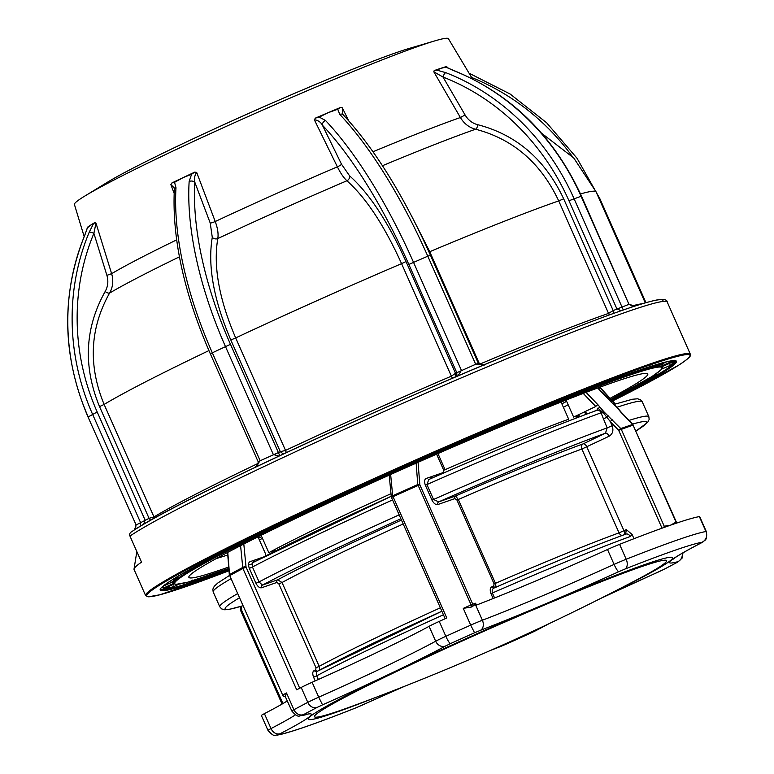 <?xml version="1.0" encoding="UTF-8"?>
<svg xmlns="http://www.w3.org/2000/svg" width="774" height="774" viewBox="0 0 774 774"><rect width="100%" height="100%" fill="white"/><g stroke="black" fill="none" stroke-linecap="round" stroke-linejoin="round"><path stroke-width="1.16" d="M315.212 680.897L313.576 677.202C312.28 673.574 312.551 671.329 314.399 670.468L315.724 670.003L316.005 667.759L278.853 583.906L276.918 582.435L261.651 587.737C259.648 588.172 257.752 586.682 255.952 583.267L249.344 568.368L252.45 566.994L259.058 581.903L262.405 585.115L277.673 579.813L282.036 582.503L319.198 666.346L319.536 669.413M261.128 535.308L268.83 552.684A197.921 9.714 -23.9 0 1 328.679 522.653A197.921 9.714 -23.9 0 1 390.986 493.696M493.135 598.534L490.939 593.59C489.71 589.769 490.116 587.476 492.158 586.711A2.041 1.751 -109.2 0 0 494.412 587.882L494.373 587.892C548.408 564.381 592.226 546.454 625.827 534.128L625.827 534.128A4.083 3.309 70 0 1 630.2 536.517A208.535 10.236 156.1 0 0 492.38 593L494.576 597.963M490.939 593.59L492.38 593C491.79 590.194 492.516 588.463 494.567 587.814L494.373 587.892M492.158 586.711L493.657 586.189A2.041 1.751 -109.2 0 0 495.911 587.36M493.657 586.189L494.093 583.886L495.457 583.335L496.066 587.292M494.093 583.886L456.931 500.043L454.851 498.62A2.041 1.751 70.8 0 1 455.605 495.999L458.305 499.491L495.457 583.335A197.921 9.714 -23.9 0 1 619.036 532.87L581.884 449.026A4.083 3.299 70 0 1 583.199 443.85L605.452 433.208L607.155 427.896L601.021 412.823C600.46 410.907 598.96 410.152 596.522 410.559L595.545 410.849A230.565 11.32 -23.9 0 0 428.777 479.522L426.938 484.572L433.546 499.482L438.684 501.881L455.605 495.999A202.004 9.917 -23.9 0 1 583.199 443.85A4.083 2.08 64.4 0 1 586.827 446.888L623.979 530.741A4.083 2.08 -115.6 0 1 624.221 534.718M454.851 498.62L437.929 504.503A2.041 1.751 70.8 0 1 438.684 501.881A230.565 11.32 156.1 0 1 605.452 433.208A4.083 2.08 64.4 0 1 609.08 436.246L581.884 449.026A197.921 9.714 156.1 0 0 458.305 499.491L456.931 500.043M437.929 504.503C435.878 505.074 433.885 503.613 431.96 500.13L433.546 499.482A234.648 11.513 -23.9 0 1 607.155 427.896L612.128 425.758C613.753 430.479 612.737 433.972 609.08 436.246M431.96 500.13L425.352 485.221L426.938 484.572A234.648 11.513 156.1 0 1 601.021 412.823A4.083 1.229 -13.2 0 0 603.333 412.745L597.799 408.15A4.083 2.061 -97.4 0 1 596.522 410.559L595.545 410.849M494.567 587.814A204.452 10.033 -23.9 0 1 625.566 534.234L626.34 529.61L632.116 534.486L630.2 536.517M622.315 535.414A4.083 3.299 70 0 1 619.036 532.87L626.34 529.61M566.075 400.071L573.621 417.08L595.777 406.476A2.041 0.493 -43.8 0 1 597.905 404.725L604.126 412.02L620.787 428.554A2.041 1.751 70.8 0 1 621.222 429.212L664.218 526.233L670.574 525.159L676.06 522.111L676.776 523.04A244.855 12.016 156.1 0 0 670.574 525.159A244.855 12.016 156.1 0 0 663.802 527.549L664.218 526.233M662.031 528.187L618.658 430.315A2.041 0.493 136.2 0 1 620.787 428.554L632.629 424.433A2.041 1.751 70.8 0 1 633.064 425.09L676.776 523.04A244.855 12.016 156.1 0 1 699.357 516.606A16.322 0.803 -23.9 0 1 699.696 516.616L706.294 531.525A16.322 0.803 -23.9 0 0 705.965 531.506L699.357 516.606M612.418 419.837A2.041 0.493 136.2 0 0 610.289 421.598L603.333 412.745L604.126 412.02M608.354 415.88L606.864 417.341L603.159 418.898M599.947 407.463L598.35 408.159M584.602 411.826L585.308 413.413A197.921 9.714 -23.9 0 1 586.073 413.161M597.209 409.862A197.921 9.714 -23.9 0 1 597.286 409.843L593.987 411.4M583.267 393.415A4.083 3.502 -109.2 0 0 583.548 393.743A2.041 0.493 -43.8 0 1 584.167 393.066M425.352 485.221C424.084 481.496 424.433 479.222 426.368 478.419L443.289 472.537L443.725 470.234L445.089 469.683A197.921 9.714 -23.9 0 1 568.667 419.218L561.063 402.045M418.066 462.31L419.818 484.776L472.75 604.213L475.584 603.227L475.323 604.32L471.995 606.835A242.813 11.92 156.1 0 0 471.676 606.971L463.278 608.374A244.855 12.016 -23.9 0 1 471.095 604.891L417.767 484.534L416.141 463.162M445.185 618.726L391.47 497.498L393.047 496.685L392.679 495.757A244.574 12.007 -23.9 0 1 417.767 484.534A2.041 1.055 175.4 0 1 419.818 484.776L418.163 485.453A244.855 12.016 156.1 0 0 393.047 496.685L446.801 617.991A244.855 12.016 156.1 0 0 439.245 621.406L445.843 636.315A244.855 12.016 -23.9 0 1 470.708 625.14L463.278 608.374M243.81 544.025L246.055 567.129L242.939 568.503A244.855 12.016 156.1 0 0 229.733 575.604L282.665 695.042A2.041 1.771 61.2 0 0 285.132 696.232L291.885 711.083A16.322 0.803 -23.9 0 1 293.927 709.719A244.855 12.016 -23.9 0 1 307.791 702.366L301.183 687.457A244.855 12.016 156.1 0 0 296.694 689.808L242.939 568.503A2.041 1.645 -117.8 0 1 242.736 567.487L240.588 545.67M285.296 696.184L285.287 696.184A16.322 0.803 -23.9 0 1 285.277 696.155A16.322 0.803 -23.9 0 1 285.277 696.174L286.496 692.953A244.855 12.016 -23.9 0 0 282.665 695.042L229.733 575.604A2.041 1.771 -118.8 0 1 229.539 574.579A244.574 12.007 -23.9 0 1 242.736 567.487A2.041 1.016 174.4 0 1 246.055 567.129L299.722 688.221M315.724 670.003A2.041 1.751 -109.2 0 0 317.359 671.251M276.918 582.435A2.041 1.751 70.8 0 1 277.673 579.813A202.004 9.917 -23.9 0 1 338.257 549.434A202.004 9.917 -23.9 0 1 401.464 520.051M261.651 587.737A2.041 1.751 70.8 0 1 262.405 585.115A230.565 11.32 156.1 0 1 324.441 554.232A230.565 11.32 156.1 0 1 400.884 518.754M252.498 562.766A230.565 11.32 -23.9 0 1 391.247 496.279L252.363 562.814L252.45 566.994A234.648 11.513 156.1 0 1 314.215 536.285A234.648 11.513 156.1 0 1 392.544 499.936M314.399 670.468A2.041 1.751 -109.2 0 0 316.653 671.639L316.73 675.808L318.366 679.485M391.644 497.372A2.041 1.016 -5.6 0 1 391.305 496.869A2.041 1.016 -5.6 0 1 392.679 495.757L390.647 474.52M429.077 626.321A160.412 7.875 -23.9 0 1 379.686 651.137A160.412 7.875 -23.9 0 1 312.125 682.281L318.724 697.181A160.412 7.875 156.1 0 0 386.294 666.046A160.412 7.875 156.1 0 0 435.675 641.23L429.077 626.321A16.322 0.803 -23.9 0 1 439.245 621.406M301.183 687.457A16.322 0.803 -23.9 0 1 312.125 682.281M229.694 575.624A2.041 1.055 -4.6 0 1 229.336 575.092A2.041 1.055 -4.6 0 1 229.539 574.579L227.779 552.346M253.737 561.247A197.921 9.714 -23.9 0 1 253.862 561.169L253.92 562.001M244.371 567.826A197.921 9.714 -23.9 0 1 245.387 566.907M272.167 550.894L272.796 552.307M275.215 551.098L274.557 549.627M575.575 416.141L576.388 417.989M432.037 478.08L431.418 476.668M615.311 403.989L600.005 387.29A2.041 0.909 137.3 0 1 600.092 387.909L598.447 388.49M614.933 404.115L600.092 387.909M579.649 416.741L578.72 414.641M429.86 477.2L430.547 478.738M418.618 485.259L417.921 484.505M474.559 632.784L470.708 625.14A16.322 0.803 -23.9 0 1 482.376 620.235A160.412 7.875 156.1 0 0 614.101 564.41A16.322 0.803 -23.9 0 1 626.195 559.244A244.855 12.016 -23.9 0 1 705.965 531.506A8.166 8.001 80.3 0 1 701.97 542.274A236.689 11.62 156.1 0 0 624.86 569.084L618.813 571.676A168.568 8.272 -23.9 0 1 480.393 630.336L474.559 632.784A236.689 11.62 156.1 0 0 450.526 643.591L445.447 646.048A168.568 8.272 -23.9 0 1 393.54 672.132A168.568 8.272 -23.9 0 1 322.535 704.853L317.069 707.446A236.689 11.62 156.1 0 0 303.669 714.547L303.05 715.186A168.568 8.272 -23.9 0 1 280.275 733.646A8.166 6.395 -117.5 0 1 271.016 728.557A16.322 0.803 -23.9 0 0 267.998 730.433L261.399 715.534A16.322 0.803 -23.9 0 1 264.408 713.647L271.016 728.557A160.412 7.875 156.1 0 0 295.358 714.905M287.367 700.886A160.412 7.875 -23.9 0 1 264.408 713.647M282.075 704.069L240.878 611.112L241.759 610.628L282.936 703.556M240.414 606.535L240.714 610.444L241.759 610.628L241.42 606.226M251.792 563.965L248.512 565.097M249.344 568.368C248.048 564.778 248.29 562.543 250.089 561.653L263.741 556.912M265.356 556.351L265.637 554.097L258.003 536.866M586.915 414.013L585.318 411.478M611.576 402.49A2.041 0.493 136.2 0 0 611.586 402.17A2.041 0.493 136.2 0 0 611.257 402.17L597.663 388.016M617.081 407.385A2.041 0.89 143.2 0 0 616.994 407.134L621.27 412.271A2.041 0.493 136.2 0 0 620.951 412.271L632.629 424.433A2.041 0.493 -43.8 0 1 632.958 424.442A2.041 0.493 -43.8 0 1 632.919 424.82M620.951 412.271L616.501 406.931L611.257 402.17M616.994 407.124L613.898 404.047L616.994 407.124A2.041 0.89 143.2 0 0 616.994 407.124A2.041 0.89 143.2 0 0 616.501 406.931M617.894 408.333A2.041 0.9 143.3 0 0 617.4 408.13M614.275 404.715L617.371 407.627M612.128 425.758L610.289 421.598L618.658 430.315L633.064 425.09L676.06 522.111M618.813 571.676A8.166 1.374 -114.4 0 1 614.101 564.41L607.493 549.511A160.412 7.875 -23.9 0 1 536.585 580.616A160.412 7.875 -23.9 0 1 476.407 605.094L475.584 603.227M607.493 549.511A16.322 0.803 -23.9 0 1 619.587 544.335L626.195 559.244A8.166 5.195 68.4 0 1 624.86 569.084M663.802 527.549A244.855 12.016 156.1 0 0 619.587 544.335M632.116 534.486L633.983 538.704M471.095 604.891L471.995 606.835A2.041 1.751 70.8 0 0 472.75 604.213L471.095 604.891M650.412 366.015L650.828 366.683A268.191 13.158 -23.9 0 1 659.806 364.893A0.813 0.803 -94.4 0 0 659.371 365.909L659.119 364.477M649.473 366.402L650.421 367.689A0.813 0.784 -104.7 0 1 650.828 366.683L653.159 365.609M631.536 372.913A0.813 0.716 71.4 0 0 631.545 373.494L631.768 371.839M609.873 380.866L610.483 380.943A0.813 0.648 69.9 0 1 610.425 380.663M235.596 545.699L236.089 545.622A267.378 13.119 156.1 0 1 263.663 531.902A0.813 0.503 63.9 0 0 263.653 531.873L263.857 531.777M207.819 559.902A0.813 0.687 61.6 0 1 208.1 560.221L208.409 559.592M189.901 568.716L191.168 569.703A0.813 0.745 59.6 0 0 190.404 569.258M228.698 567.042A250.969 12.316 -23.9 0 1 188.866 577.346A250.969 12.316 -23.9 0 1 198.628 568.842A250.969 12.316 -23.9 0 1 449.404 448.581A250.969 12.316 -23.9 0 1 647.78 373.987A250.969 12.316 -23.9 0 1 638.018 382.482A250.969 12.316 -23.9 0 1 610.125 398.31M669.762 364.902L670.768 365.996A0.813 0.793 53.2 0 0 669.733 365.638L669.171 365.105M673.796 360.645L674.193 361.323A0.813 0.813 24.6 0 1 675.238 361.681L674.57 360.268M145.628 595.612L148.24 596.822L159.976 594.761L228.988 570.757A297.09 14.58 156.1 0 1 158.254 585.966A297.09 14.58 156.1 0 1 496.898 425.681A297.09 14.58 156.1 0 1 678.392 365.357A297.09 14.58 156.1 0 1 612.563 400.98L678.498 365.299C692.459 356.117 690.156 355.401 690.456 355.189L690.35 354.221A297.903 14.619 -23.9 0 0 454.88 442.776A297.903 14.619 -23.9 0 0 157.209 585.521A297.903 14.619 -23.9 0 0 145.628 595.612L134.076 569.529A297.903 14.619 -23.9 0 1 134.028 569.035A297.903 14.619 -23.9 0 1 141.526 562.156L129.964 536.072A3.26 3.154 -124.5 0 1 131.019 532.135L135.198 529.387C180.429 499.24 409.746 393.366 550.42 337.59C605.5 315.599 641.114 303.031 657.261 299.896C663.869 298.957 667.188 299.673 667.236 302.053A297.903 14.619 156.1 0 0 431.766 390.609A297.903 14.619 156.1 0 0 134.095 533.354A297.903 14.619 156.1 0 0 129.964 536.072M472.44 78.851L448.407 38.7A204.539 10.043 156.1 0 0 435.211 40.77A204.539 10.043 156.1 0 0 257.365 112.443A204.539 10.043 156.1 0 0 84.811 196.054A204.539 10.043 156.1 0 0 82.383 197.564A204.539 10.043 156.1 0 0 74.41 204.433L84.172 236.573M140.665 526.107L140.423 522.237L92.532 414.177A229.317 217.755 -122.5 0 1 89.184 232.306L93.277 224.063L90.877 224.982A208.051 10.207 156.1 0 0 87.559 227.179L84.869 235.054A4.083 1.064 -157.4 0 0 84.734 235.209L84.734 235.209C60.962 295.146 62.075 355.759 88.062 417.06L136.108 524.985L134.502 529.832M193.568 580.519L193.432 580.587A280.691 13.777 156.1 0 0 194.139 580.345M193.432 580.587L192.871 579.978M173.405 582.106L173.599 582.338A0.813 0.813 24.7 0 0 172.554 581.99A268.191 13.158 -23.9 0 1 176.811 577.878L176.54 577.143M177.391 576.688L177.846 578.246A0.813 0.793 53.2 0 0 176.811 577.878L172.118 579.9M172.109 581.419L172.554 581.99L163.208 586.102L172.554 581.99M173.676 585.879L173.637 586.673A0.813 0.784 -104.7 0 0 173.231 587.679L173.202 586.141M174.295 584.002L164.223 588.54L163.924 587.814L163.072 588.153L162.55 586.673M173.647 586.663L179.123 584.138L173.637 586.673A280.691 13.777 156.1 0 1 164.223 588.54A0.813 0.803 -94.4 0 0 163.798 589.556L163.072 588.153M662.041 363.886L662.767 366.354A0.813 0.813 24.7 0 0 662.447 366.615M673.786 360.655L662.138 365.734M637.428 384.078L638.908 384.978A0.813 0.687 61.6 0 0 638.434 384.552M656.594 373.339L656.749 374.984A0.813 0.745 59.6 0 0 655.762 374.587L653.43 375.564M655.626 373.794L655.762 374.587A280.691 13.777 156.1 0 1 646.454 379.908M659.806 364.893L666.656 361.806L659.806 364.893L659.738 364.157M179.423 256.842A224.982 11.039 156.1 0 0 109.55 293.114C112.956 287.096 113.652 280.614 111.63 273.667A214.659 10.536 -23.9 0 1 176.636 239.892M452.606 378.244A3.26 0.832 66.8 0 1 451.377 376.164L401.571 263.653C384.281 225.466 366.063 197.834 346.916 180.758A224.982 11.039 156.1 0 0 217.794 238.566C218.568 233.903 217.707 228.214 215.23 221.509A214.659 10.536 -23.9 0 1 337.377 166.816A4.083 0.668 153.9 0 0 341.547 164.282L349.606 175.853A4.083 3.299 -49.5 0 1 346.916 180.758C343.724 177.856 340.541 173.212 337.377 166.816L314.312 119.718L315.511 118.064A208.051 10.207 156.1 0 1 328.031 112.733L319.236 117.106L315.511 118.064M609.651 314.825A3.26 2.815 70.9 0 1 608.548 313.412L558.722 200.911C540.862 162.946 513.152 139.049 475.604 129.229C469.189 127.594 464.119 123.695 460.395 117.522L465.087 114.978C468.193 120.125 472.44 123.366 477.81 124.72A4.083 1.635 -76.9 0 1 475.604 129.229A224.982 11.039 156.1 0 0 382.462 165.723M440.696 68.364L436.991 70.173L434.195 70.579A208.051 10.207 156.1 0 1 440.696 68.364L446.124 67.135L446.424 66.516A208.051 10.207 156.1 0 0 440.696 68.364M452.838 70.308A4.083 1.5 -68.8 0 1 453.303 70.308L453.303 70.308C510.917 93.828 553.662 135.779 581.516 196.17L581.071 196.267A229.317 204.181 -108.4 0 0 452.838 70.308L446.124 67.135M436.991 70.173L445.785 72.659A4.083 1.5 111.2 0 0 443.009 77.042L433.808 71.798L434.195 70.579M446.424 66.516L448.069 67.938M635.009 306.04L628.962 304.327L581.516 196.17M445.785 72.659A229.317 204.181 71.6 0 1 574.018 198.608L623.322 310.016M479.88 364.718A3.26 1.19 67.2 0 1 479.619 364.186A277.498 13.622 -23.9 0 1 608.548 313.412L613.182 310.558L613.385 313.47M609.728 314.795A3.26 2.825 64.3 0 1 608.567 313.402M621.087 310.742L616.859 308.816L568.967 200.747A225.234 200.543 -108.4 0 0 443.009 77.042L465.087 114.978M477.81 124.72C516.49 134.802 545.109 159.502 563.666 198.802L558.722 200.911A277.498 13.622 -23.9 0 0 429.734 251.705L479.58 364.206A3.26 1.18 70.8 0 0 479.774 364.67M411.768 216.304L429.734 251.705M339.776 114.407A4.083 2.99 -43.5 0 1 343.221 114.804L343.221 114.804C374.423 148.444 403.496 195.251 430.441 255.227L427.79 256.194A229.317 70.995 -113 0 0 339.776 114.407L337.735 109.26L328.031 112.733A208.051 10.207 156.1 0 1 340.289 107.557L342.34 107.828L342.456 113.759L343.221 114.804M319.236 117.106L325.486 120.463A4.083 2.99 136.5 0 0 322.4 125.185C320.755 122.108 318.066 120.289 314.312 119.718M337.735 109.26L340.289 107.557M484.05 364.883L475.681 364.264L478.332 363.296L430.441 255.227M325.486 120.463A229.317 70.995 67 0 1 413.5 262.26L461.391 370.32L458.005 375.932M286.128 452.722A3.26 1.306 64.9 0 0 285.567 450.4A277.498 13.622 -23.9 0 1 451.377 376.164M283.371 454.019L280.333 451.726L285.567 450.4M452.771 378.167A3.26 0.842 63.4 0 1 451.416 376.145L455.528 373.291L455.16 377.151M456.97 376.396L456.737 372.526L408.846 264.456A225.234 69.728 -113 0 0 322.4 125.185L341.547 164.282M349.606 175.853C369.285 193.423 388.084 221.983 406.011 261.544L401.571 263.653A277.498 13.622 -23.9 0 0 235.673 337.928L285.529 450.42A3.26 1.316 68.5 0 1 285.974 452.8M217.794 238.566C213.131 266.082 219.09 299.199 235.673 337.928L230.816 339.979C213.701 300.022 207.519 265.801 212.279 237.337A4.083 3.096 11 0 0 217.794 238.566M183.128 177.604L174.547 182.325L171.934 182.935A208.051 10.207 156.1 0 1 183.128 177.604L191.584 174.256L194.748 172.138A208.051 10.207 156.1 0 0 183.128 177.604M278.882 456.118L273.319 454.522L225.428 346.462A229.317 103.774 -115.3 0 1 189.146 181.503A4.083 2.815 3.5 0 1 194.845 182.296A225.234 101.936 64.7 0 0 230.478 344.314L279.782 455.722M189.146 181.503L191.584 174.256M174.547 182.325L175.988 187.734A4.083 2.815 -176.5 0 0 174.324 189.833L174.324 189.833C172.031 238.634 184.028 293.278 210.305 353.757L258.197 461.817L260.161 460.753L255.023 467.409M194.748 172.138L196.673 172.379C194.564 175.572 193.955 178.881 194.845 182.296L210.238 223.076L212.279 237.337M154.287 518.203A3.26 3.038 59 0 0 153.987 516.926L153.987 516.926A277.498 13.622 -23.9 0 1 258.303 463.316M174.324 189.833L174.14 187.801L170.861 184.599L171.934 182.935M109.55 293.114C89.871 328.331 88.062 365.444 104.122 404.434L153.978 516.935L149.063 518.348L99.536 406.602C82.953 366.373 84.811 328.031 105.119 291.575A4.083 1.151 30.6 0 0 109.55 293.114M93.277 224.063L95.047 222.419A208.051 10.207 156.1 0 0 90.877 224.982L87.685 227.614M89.184 232.306A4.083 1.064 22.6 0 1 93.896 233.342A225.234 213.885 57.5 0 0 97.185 411.971L145.077 520.041L143.732 524.201M95.047 222.419L95.966 223.057L93.896 233.342L106.899 275.351C108.573 281.136 107.983 286.544 105.119 291.575M150.659 520.225L149.063 518.348L136.108 524.985L88.062 417.06M154.249 518.222A3.26 3.038 68 0 0 153.978 516.935M84.811 196.054L108.06 181.861A175.717 8.62 -23.9 0 1 256.3 110.043A175.717 8.62 -23.9 0 1 409.088 48.472L435.211 40.77M191.865 580.403L193.084 581.574A281.504 13.816 -23.9 0 0 215.288 573.718L215.762 573.128M227.769 555.035L216.188 558.596M317.069 707.446A8.166 6.424 -117.5 0 1 307.791 702.366A16.322 0.803 -23.9 0 1 311.854 700.354A16.322 0.803 -23.9 0 1 318.724 697.181L322.535 704.853M445.447 646.048A8.166 6.966 -118.5 0 1 435.675 641.23A16.322 0.803 -23.9 0 1 440.706 638.705A16.322 0.803 -23.9 0 1 445.843 636.315A8.166 1.325 -114.4 0 0 450.526 643.591M530.5 633.219A8.166 1.325 -114.4 0 1 530.442 633.258A8.166 1.325 -114.4 0 1 530.384 633.277L535.463 630.82A168.568 8.272 -23.9 0 1 548.872 623.747M600.905 598.312A168.568 8.272 -23.9 0 1 658.364 572.015L663.831 569.422A236.689 11.62 156.1 0 0 677.231 562.321L677.85 561.682A168.568 8.272 -23.9 0 1 700.634 543.222L701.97 542.274M443.434 614.779A208.535 10.236 156.1 0 0 377.209 645.555A208.535 10.236 156.1 0 0 316.73 675.808L313.576 677.202M316.005 667.759L319.198 666.346A197.921 9.714 -23.9 0 1 379.037 636.315A197.921 9.714 -23.9 0 1 440.348 607.813M403.196 523.969A197.921 9.714 156.1 0 0 341.885 552.472A197.921 9.714 156.1 0 0 282.036 582.503L278.853 583.906M255.952 583.267L259.058 581.903A234.648 11.513 -23.9 0 1 320.823 551.194A234.648 11.513 -23.9 0 1 399.152 514.845M341.102 710.193A192.581 9.452 156.1 0 0 351.841 706.343L351.841 706.343A2354.663 2354.663 0 0 0 633.867 581.371L633.867 581.371A192.581 9.452 156.1 0 0 640.021 567.178A192.581 9.452 156.1 0 0 397.42 671.068A192.581 9.452 156.1 0 0 341.102 710.193M375.516 697.519A199.257 9.781 -23.9 0 1 394.082 671.938A199.257 9.781 -23.9 0 1 636.421 567.536A199.257 9.781 -23.9 0 1 611.431 592.981M586.044 392.36L597.905 404.725M595.777 406.476L583.548 393.743M443.725 470.234L436.604 454.164M437.958 453.564L445.089 469.683M316.808 671.571A204.452 10.033 -23.9 0 1 441.867 611.237L316.653 671.629M253.408 560.502L253.688 561.15M261.709 536.624L258.564 538.133L261.709 536.624M259.348 539.884L262.492 538.385M563.375 407.269A197.921 9.714 156.1 0 0 568.145 404.734M566.645 401.338A202.004 9.917 -23.9 0 1 561.866 403.854L566.636 401.319M286.496 692.953L293.927 709.719A8.166 6.947 -118.5 0 0 303.669 714.547M230.855 578.797A234.648 11.513 156.1 0 0 213.169 591.897L212.85 589.149L214.282 586.228L217.842 582.986L229.491 575.44M213.169 591.897L219.777 606.797A234.648 11.513 -23.9 0 1 237.463 593.697M239.311 597.886A230.565 11.32 156.1 0 0 242.804 605.771M614.024 404.415L632.426 399.249L637.553 398.794L640.408 399.665L642.226 401.764A234.648 11.513 156.1 0 0 617.149 407.201M629.069 420.388A234.648 11.513 -23.9 0 1 648.835 416.664L642.226 401.764M635.986 430.983A230.565 11.32 156.1 0 0 632.629 424.094M475.323 604.32L482.376 620.235A8.166 5.902 -111 0 1 480.393 630.336M706.294 531.525C707.649 541.239 704.301 539.913 703.653 541.481L701.089 543.019A8.166 6.395 -117.5 0 1 700.634 543.222M682.262 553.255A8.166 7.769 74.8 0 1 677.85 561.682M682.997 552.829L682.155 558.054L677.821 562.04A8.166 6.947 -118.5 0 1 677.231 562.321M677.821 562.04L664.295 569.209A8.166 6.424 -117.5 0 1 663.831 569.422M549.521 623.438L536.053 630.539A8.166 6.966 -118.5 0 1 535.463 630.82M536.053 630.539L506.341 644.084A236.689 11.62 156.1 0 0 530.384 633.277M506.37 644.084L500.13 646.696A8.166 5.902 -111 0 0 500.507 646.532L506.341 644.084M362.213 705.143A8.166 1.374 -114.4 0 1 362.155 705.172A8.166 1.374 -114.4 0 1 362.087 705.191A168.568 8.272 -23.9 0 1 404.812 686.19M490.784 650.305A168.568 8.272 -23.9 0 1 500.507 646.532M280.275 733.646L278.93 734.594A236.689 11.62 156.1 0 0 356.04 707.784L362.087 705.191M303.05 715.186A8.166 7.769 74.8 0 1 301.889 715.611L306.823 714.537M278.93 734.594A8.166 8.001 80.3 0 1 277.015 735.184L282.616 733.955C296.761 730.269 321.133 721.6 355.74 707.92A8.166 5.195 68.4 0 1 355.421 708.026M356.04 707.784A8.166 5.195 68.4 0 1 355.74 707.92L405.073 686.083M455.151 444.392A267.359 13.119 -23.9 0 1 662.476 366.712C660.532 368.598 668.717 364.748 651.766 376.638L611.015 399.278A266.546 13.081 156.1 0 0 651.66 376.696A266.546 13.081 156.1 0 0 488.82 430.818A266.546 13.081 156.1 0 0 184.986 574.627A266.546 13.081 156.1 0 0 228.804 568.397L187.888 582.154L175.988 584.38L173.608 583.354A267.359 13.119 -23.9 0 1 183.98 574.25A267.359 13.119 -23.9 0 1 370.417 481.941M659.371 365.909A267.378 13.119 156.1 0 0 650.421 367.689M631.545 373.494A267.378 13.119 156.1 0 0 610.483 380.943M577.936 393.231A0.813 0.551 68.6 0 0 577.955 393.308A267.378 13.119 156.1 0 0 554.91 402.451M208.1 560.221A267.378 13.119 156.1 0 0 191.168 569.703M272.467 551.572A266.546 13.081 156.1 0 0 274.983 550.566L272.467 551.572M575.924 416.934A266.546 13.081 156.1 0 0 579.058 415.396L575.924 416.934M675.238 361.681A281.504 13.816 -23.9 0 1 670.768 365.996M611.276 399.568A281.513 13.816 156.1 0 0 664.46 370.465A281.513 13.816 156.1 0 0 675.373 360.887L673.322 360.665C657.774 362.416 610.047 379.724 530.132 412.6C394.547 468.367 210.712 554.358 171.286 580.432C162.714 586.44 159.154 589.295 160.624 589.004A281.513 13.816 156.1 0 0 228.833 568.822M272.535 551.727A281.513 13.816 156.1 0 0 275.051 550.72M576.001 417.109A281.513 13.816 156.1 0 0 579.136 415.58M228.901 569.654A282.326 13.855 -23.9 0 1 171.18 580.481A282.326 13.855 -23.9 0 1 492.99 428.167A282.326 13.855 -23.9 0 1 665.466 370.843A282.326 13.855 -23.9 0 1 611.837 400.187M579.455 416.306A282.326 13.855 -23.9 0 1 576.32 417.834M135.624 529.155A294.642 14.464 -23.9 0 1 438.481 384.32A294.642 14.464 -23.9 0 1 662.757 301.473M175.988 187.734A229.317 103.774 64.7 0 0 212.27 352.683L260.161 460.753L280.333 451.726L230.816 339.979M210.305 353.757L230.478 344.314M563.666 198.802L613.182 310.558L628.962 304.327L581.071 196.267L568.967 200.747M219.603 556.729L219.942 557.474M177.846 578.246A267.378 13.119 156.1 0 0 173.599 582.338M163.304 586.063L163.924 587.814L173.657 583.432M173.231 587.679A281.504 13.816 -23.9 0 1 163.798 589.556M274.993 550.595A281.504 13.816 -23.9 0 1 272.477 551.601M669.723 365.638L661.702 369.092L669.733 365.638A280.691 13.777 156.1 0 0 674.193 361.323L662.767 366.354A268.191 13.158 -23.9 0 1 662.505 366.808M656.749 374.984A281.504 13.816 -23.9 0 1 638.908 384.978M373.01 151.752A214.659 10.536 -23.9 0 1 460.395 117.522L433.808 71.798M632.019 305.962A277.498 13.622 -23.9 0 1 642.256 303.756M580.51 193.926A277.498 13.622 -23.9 0 1 596.086 191.865L645.274 302.866M469.044 73.172L510.143 94.031L546.628 122.776L576.988 158.215L599.966 198.889L599.279 199.063M572.286 156.445A225.234 213.885 57.5 0 0 471.618 77.468M406.011 261.544L455.528 373.291L475.681 364.264L427.79 256.194L408.846 264.456M342.34 107.828L348.668 120.744M196.673 172.379L215.23 221.509A4.083 0.639 159.3 0 1 210.238 223.076M99.536 406.602L104.122 404.434A277.498 13.622 -23.9 0 1 208.922 350.593M174.14 193.287L170.861 184.599M84.869 235.054A229.317 217.755 57.5 0 0 88.217 416.925L97.185 411.971M95.966 223.057L111.63 273.667L106.899 275.351M664.295 569.209L600.498 598.515M391.305 496.869L389.187 475.178M229.336 575.092L227.575 552.462M253.969 561.082L253.678 560.405M282.433 695.197A2.041 2.041 0 0 0 284.967 696.3M219.777 606.797L221.596 608.886L224.721 609.786L229.51 609.322L242.823 605.8M597.905 387.929L611.586 402.17M621.27 412.271L632.958 424.442M648.835 416.664L649.163 419.411L647.722 422.333L636.005 431.021M428.612 479.59C497.663 449.22 553.4 426.271 595.835 410.723M701.089 543.019C688.163 549.753 679.446 554.687 674.938 557.802L672.799 559.438M500.13 646.696L490.397 650.47M291.885 711.083C299.074 719.356 299.499 714.876 301.889 715.611M267.998 730.433C275.399 738.744 275.428 734.1 277.015 735.184M662.476 366.712L661.577 364.09M599.966 198.889L645.951 302.673M541.665 133.283L573.757 158.002L596.086 191.865M447.749 67.977L453.303 70.308M635.183 305.982L631.826 305.914L629.407 304.24M485.153 364.448C484.311 365.657 482.038 365.28 478.332 363.296M254.694 467.564L257.81 464.574L258.197 461.817M87.685 228.698L87.539 227.517L84.734 235.209M134.405 529.89L135.682 528.12L135.943 525.13M136.834 551.572L134.028 569.035M690.35 354.221L667.236 302.053M173.608 583.354L172.815 581.922"/></g></svg>
